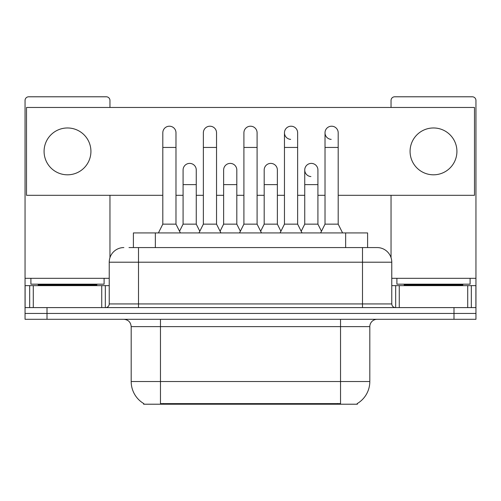 <?xml version="1.0" encoding="UTF-8"?>
<svg xmlns="http://www.w3.org/2000/svg" width="501" height="501" viewBox="0 0 501 501"><rect width="100%" height="100%" fill="white"/><g stroke="black" fill="none" stroke-linecap="round" stroke-linejoin="round"><path stroke-width="0.75" d="M133.398 247.569L133.398 232.934L367.602 232.934L367.602 247.569M357.37 403.499L357.37 404.213L143.63 404.213L143.63 403.499M143.85 403.624A25.62 25.62 0 0 1 131.187 381.524L160.464 381.524L160.464 403.624L340.536 403.624L340.536 381.524L369.813 381.524L369.813 326.627A7.321 7.321 0 0 1 377.134 319.306M131.187 381.524L131.187 326.627C130.755 322.181 128.312 319.738 123.866 319.306M357.15 403.624A25.62 25.62 0 0 0 369.813 381.524M47.006 319.306L475.95 319.306L475.95 313.451L25.05 313.451L25.05 319.306L47.006 319.306L47.006 313.451L25.05 313.451L25.05 285.633L33.285 285.633L33.285 307.595M129.327 247.569L377.134 247.569A14.642 14.642 0 0 1 391.769 262.211L391.769 303.932C391.989 306.155 393.21 307.376 395.433 307.595M128.995 247.569L138.508 247.569L138.508 262.211L109.231 262.211L109.231 303.932A3.657 3.657 0 0 1 105.567 307.595M123.866 247.569A14.642 14.642 0 0 0 109.231 262.211M453.994 319.306L453.994 313.451L475.95 313.451L475.95 285.633L475.95 307.595L25.05 307.595M453.994 307.595L453.994 313.451L47.006 313.451L47.006 307.595M391.769 262.211L362.492 262.211L362.492 247.569L377.134 247.569M158.416 232.934L162.806 224.147L175.983 224.147L180.379 232.934M175.983 224.147L175.983 132.796A6.588 6.588 0 0 0 169.394 126.208A6.588 6.588 0 0 1 169.808 126.221M162.806 224.147L162.806 147.438L175.983 147.438M162.806 147.438L162.806 132.796A6.588 6.588 0 0 1 169.394 126.208M179.533 231.249L183.084 224.147L196.26 224.147L199.811 231.249M196.26 224.147L196.26 169.983A6.588 6.588 0 0 0 190.086 163.407A6.588 6.588 0 0 1 196.26 169.983M183.084 224.147L183.084 184.625L196.26 184.625M183.084 184.625L183.084 169.983A6.588 6.588 0 0 1 190.086 163.407M198.966 232.934L203.362 224.147L216.538 224.147L220.928 232.934M216.538 224.147L216.538 132.796A6.588 6.588 0 0 0 209.95 126.208A6.588 6.588 0 0 1 210.364 126.221M203.362 224.147L203.362 147.438L216.538 147.438M203.362 147.438L203.362 132.796A6.588 6.588 0 0 1 209.95 126.208M239.522 232.934L243.912 224.147L257.088 224.147L261.478 232.934M257.088 224.147L257.088 132.796A6.588 6.588 0 0 0 250.5 126.208A6.588 6.588 0 0 1 250.913 126.221M243.912 224.147L243.912 147.438L257.088 147.438M243.912 147.438L243.912 132.796A6.588 6.588 0 0 1 250.5 126.208M280.072 232.934L284.462 224.147L297.638 224.147L302.034 232.934M297.638 224.147L297.638 132.796A6.588 6.588 0 0 0 291.05 126.208A6.588 6.588 0 0 0 284.468 132.59A6.588 6.588 0 0 0 290.636 139.372M284.462 224.147L284.462 147.438L297.638 147.438M284.462 147.438L284.462 132.796A6.588 6.588 0 0 1 291.463 126.221M320.621 232.934L325.017 224.147L338.194 224.147L342.584 232.934M338.194 224.147L338.194 132.796A6.588 6.588 0 0 0 331.606 126.208A6.588 6.588 0 0 0 325.017 132.59A6.588 6.588 0 0 0 331.192 139.372M325.017 224.147L325.017 147.438L338.194 147.438M325.017 147.438L325.017 132.796A6.588 6.588 0 0 1 332.019 126.221M220.089 231.249L223.634 224.147L236.81 224.147L240.361 231.249M236.81 224.147L236.81 169.983A6.588 6.588 0 0 0 230.635 163.407A6.588 6.588 0 0 1 236.81 169.983M223.634 224.147L223.634 184.625L236.81 184.625M223.634 184.625L223.634 169.983A6.588 6.588 0 0 1 230.635 163.407M260.639 231.249L264.19 224.147L277.366 224.147L280.911 231.249M277.366 224.147L277.366 169.983A6.588 6.588 0 0 0 271.191 163.407A6.588 6.588 0 0 1 277.366 169.983M264.19 224.147L264.19 184.625L277.366 184.625M264.19 184.625L264.19 169.983A6.588 6.588 0 0 1 271.191 163.407M301.189 231.249L304.74 224.147L317.916 224.147L321.467 231.249M317.916 224.147L317.916 169.983A6.588 6.588 0 0 0 311.741 163.407A6.588 6.588 0 0 1 317.916 169.983M304.74 224.147L304.74 184.625L317.916 184.625M304.74 184.625L304.74 169.983A6.588 6.588 0 0 1 311.741 163.407M104.102 278.318L30.905 278.318L30.905 284.173L104.102 284.173L104.102 278.318L109.231 278.318M96.787 285.633L96.787 284.906A0.733 0.733 0 0 1 97.513 284.173M96.787 284.906L38.226 284.906A0.733 0.733 0 0 0 37.494 284.173M38.226 284.906L38.226 285.633M470.095 278.318L396.898 278.318L396.898 284.173L470.095 284.173L470.095 278.318L475.95 278.318L475.95 285.633L471.322 285.633L471.322 307.595M462.774 285.633L462.774 284.906A0.733 0.733 0 0 1 463.506 284.173M462.774 284.906L404.213 284.906A0.733 0.733 0 0 0 403.487 284.173M404.213 284.906L404.213 285.633M101.728 307.595L101.728 285.633L33.285 285.633M109.957 107.471L109.957 100.444A3.657 3.657 0 0 0 106.3 96.787L28.707 96.787A3.657 3.657 0 0 0 25.05 100.444L25.05 285.633M109.957 195.309L109.957 257.639M101.728 285.633L109.231 285.633M467.715 307.595L467.715 285.633L399.272 285.633L399.272 307.595M475.95 278.318L475.95 100.444A3.657 3.657 0 0 0 472.293 96.787L394.7 96.787A3.657 3.657 0 0 0 391.043 100.444L391.043 107.471M391.043 195.309L391.043 257.639M391.769 285.633L399.272 285.633M467.715 285.633L471.322 285.633M311.328 163.395A6.588 6.588 0 0 0 304.746 169.776A6.588 6.588 0 0 0 310.914 176.559M433.497 127.968A23.422 23.422 0 0 0 410.075 151.39A23.422 23.422 0 0 0 433.497 174.811A23.422 23.422 0 0 0 456.918 151.39A23.422 23.422 0 0 0 433.497 127.968M67.503 127.968A23.422 23.422 0 0 0 44.082 151.39A23.422 23.422 0 0 0 67.503 174.811A23.422 23.422 0 0 0 90.925 151.39A23.422 23.422 0 0 0 67.503 127.968M338.194 195.309L474.485 195.309L474.485 107.471L26.515 107.471L26.515 195.309L162.806 195.309M175.983 195.309L183.084 195.309M196.26 195.309L203.362 195.309M216.538 195.309L223.634 195.309M236.81 195.309L243.912 195.309M257.088 195.309L264.19 195.309M277.366 195.309L284.462 195.309M297.638 195.309L304.74 195.309M317.916 195.309L325.017 195.309M337.605 404.213L337.605 403.499M163.395 404.213L163.395 403.499M155.354 247.569L155.354 232.934M345.646 247.569L345.646 232.934M340.536 319.306L340.536 326.627L131.187 326.627M369.813 326.627L340.536 326.627L340.536 381.524L160.464 381.524L160.464 319.306M138.508 307.595L138.508 303.932L391.769 303.932M109.231 303.932L138.508 303.932L138.508 262.211L362.492 262.211L362.492 307.595M30.905 278.318L25.05 278.318M105.329 285.633L105.329 307.595M25.106 285.633L25.106 307.595M29.678 307.595L29.678 285.633M396.898 278.318L391.769 278.318M475.894 307.595L475.894 285.633M395.671 307.595L395.671 285.633"/></g></svg>
